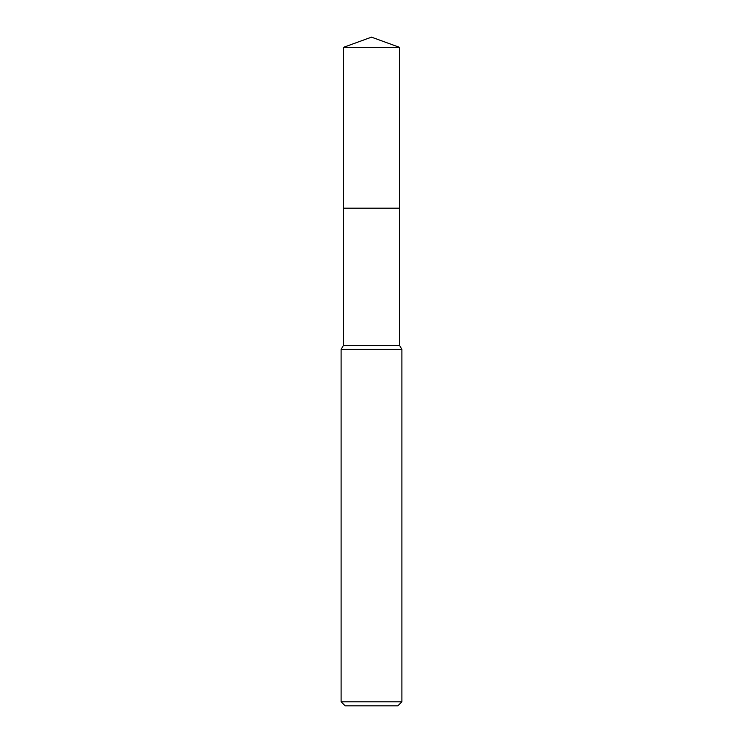 <?xml version="1.0" encoding="UTF-8"?>
<svg xmlns="http://www.w3.org/2000/svg" width="743" height="743" viewBox="0 0 743 743"><rect width="100%" height="100%" fill="white"/><g stroke="black" fill="none" stroke-linecap="round" stroke-linejoin="round"><path stroke-width="1.11" d="M343.331 47.403L399.669 47.403L371.5 37.15L343.331 47.403L343.322 208.179L399.669 208.179L399.669 345.56L401.898 349.424L401.898 701.801L341.102 701.801L345.161 705.85L397.839 705.85L401.898 701.801M399.669 47.403L399.678 208.179L343.322 208.179L343.331 345.56L399.669 345.56M343.331 345.56L341.102 349.424L401.898 349.424M341.102 349.424L341.102 701.801"/></g></svg>
